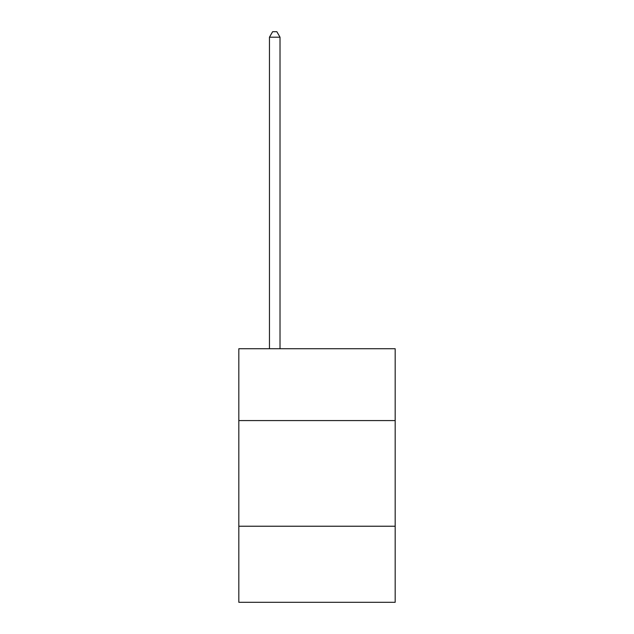 <?xml version="1.0" encoding="UTF-8"?>
<svg xmlns="http://www.w3.org/2000/svg" width="634" height="634" viewBox="0 0 634 634"><rect width="100%" height="100%" fill="white"/><g stroke="black" fill="none" stroke-linecap="round" stroke-linejoin="round"><path stroke-width="0.95" d="M238.82 420.58L395.18 420.58L395.18 348.74L238.82 348.74L238.82 602.3L395.18 602.3L395.18 526.228L238.82 526.228M395.18 526.228L395.18 420.58M280.022 348.74L280.022 37.192L269.458 37.192L269.458 348.74M269.458 37.192L272.628 31.7L276.852 31.7L280.022 37.192"/></g></svg>
